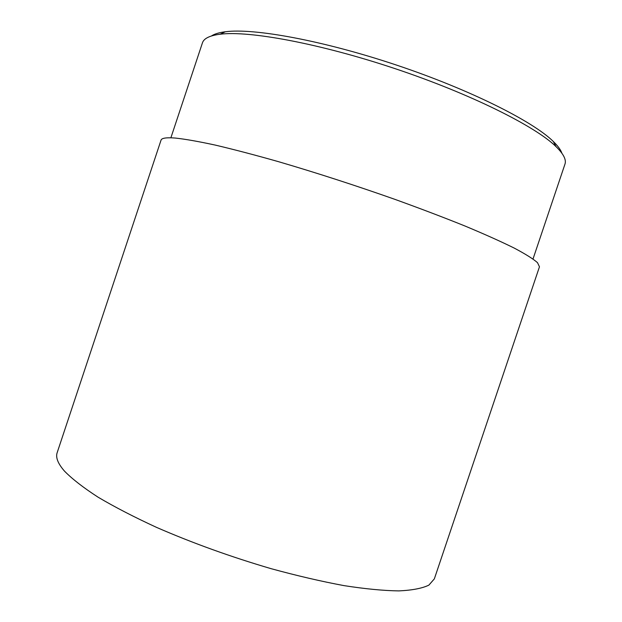 <?xml version="1.0" encoding="UTF-8"?>
<svg xmlns="http://www.w3.org/2000/svg" width="622" height="622" viewBox="0 0 622 622"><rect width="100%" height="100%" fill="white"/><g stroke="black" fill="none" stroke-linecap="round" stroke-linejoin="round"><path stroke-width="0.93" d="M211.464 35.967C214.201 34.117 218.384 32.772 224.013 31.94L225.382 31.761C253.698 27.92 323.09 40.5 396.548 65.1C470.014 89.661 533.007 121.376 553.308 141.482C557.88 145.929 560.741 149.84 561.891 153.222M533.023 258.97L564.955 164.154C566.51 159.807 563.54 153.968 556.045 146.636C535.425 126.352 470.815 93.969 395.335 68.731C319.863 43.462 248.777 30.439 220.095 34.233L218.703 34.412C209.179 35.843 203.759 38.657 202.438 42.864L170.879 137.796M539.468 266.784L537.486 262.647C533.178 258.869 525.411 254.009 514.184 248.061C500.943 241.523 484.484 234.152 464.813 225.942C443.517 217.366 420.184 208.494 394.815 199.32C355.092 185.317 316.38 172.792 278.679 161.728C255.004 155.01 233.888 149.474 215.336 145.105C198.612 141.474 185.239 139.118 175.217 138.045C166.369 137.369 161.642 138.076 161.036 140.16L57.17 452.661C55.498 457.442 57.932 463.592 64.47 471.103C72.191 478.987 83.402 487.687 98.105 497.203C114.751 507.054 134.266 517.131 156.651 527.433C192.649 543.092 230.785 556.838 271.068 568.663C297.021 575.754 321.333 581.407 344.005 585.621C365.238 588.925 383.51 590.682 398.826 590.9C412.215 590.278 422.237 588.35 428.885 585.123L434.35 578.864L539.468 266.784M225.382 31.761L220.095 34.233M553.308 141.482L556.045 146.636"/></g></svg>
